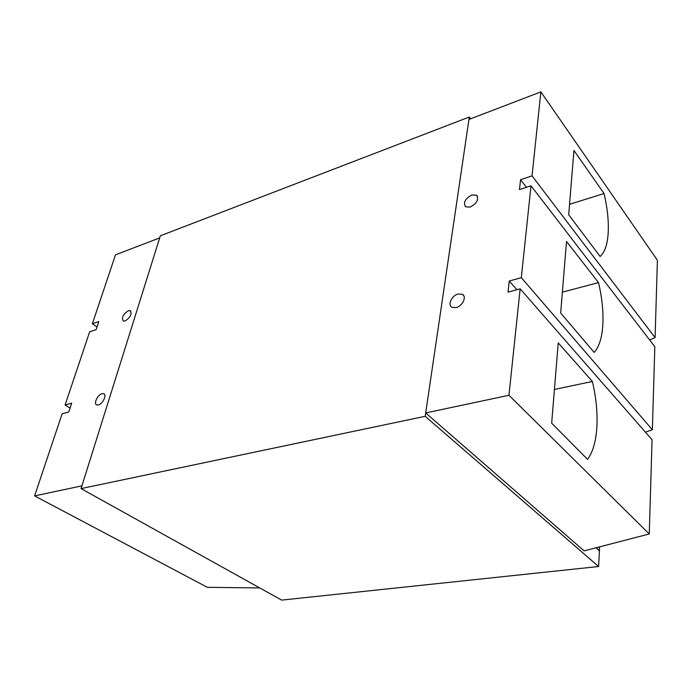 <?xml version="1.0" encoding="UTF-8"?>
<svg xmlns="http://www.w3.org/2000/svg" width="692" height="692" viewBox="0 0 692 692"><rect width="100%" height="100%" fill="white"/><g stroke="black" fill="none" stroke-linecap="round" stroke-linejoin="round"><path stroke-width="1.04" d="M101.975 393.696L103.497 393.661C107.199 394.423 102.909 403.955 98.402 404.915L96.923 404.958C93.204 404.189 97.477 394.7 101.975 393.696M128.375 310.725L130.191 310.656C132.163 313.969 130.468 317.42 125.114 320.984L123.34 321.053C121.351 317.749 123.029 314.306 128.375 310.725M115.486 254.838L159.688 237.901L81.924 485.853L34.6 495.896L62.15 413.781L68.759 411.974L71.683 403.177L65.091 405.01L89.666 331.797L96.119 329.66L98.8 321.59L92.365 323.752L115.486 254.838M259.742 587.932L207.375 587.326L34.6 495.896M70.056 408.072L65.091 405.01M97.001 327.005L92.365 323.752M470.672 118.782L469.306 117.026L425.191 416.299L81.068 488.604L160.345 235.799L469.306 117.026M596.452 547.874L599.436 550.867L598.597 566.514L425.191 416.299M598.597 566.514L281.653 600.111L81.068 488.604M599.013 550.495L596.443 548.107M599.462 550.443L599.644 547.035M470.188 207.072L465.578 206.796C463.086 202.574 465.18 198.63 471.875 194.945L476.58 195.239C479.02 199.478 476.883 203.422 470.188 207.072M456.192 307.585L451.98 307.291C447.343 305.051 451.755 295.51 458.087 294.013L462.429 294.334C466.979 296.608 462.516 306.149 456.192 307.585M569.551 204.322L604.047 193.526L573.953 150.493L568.703 214.736L600.137 256.481C604.791 252.32 607.472 244.423 608.199 232.806C608.804 221.068 607.42 207.972 604.047 193.526M562.371 292.162L598.519 282.604L566.514 241.456L560.667 313.035L594.186 352.427C599.151 346.882 602.04 337.67 602.836 324.782C603.51 311.807 602.066 297.742 598.519 282.604M554.422 389.449L592.378 381.474L558.228 342.895L551.671 423.167L587.551 459.341C592.88 452.127 595.994 441.332 596.876 426.964C597.629 412.527 596.132 397.364 592.378 381.474M508.949 395.279L649.26 533.964L584.117 550.884L425.692 412.934L468.951 119.439L540.876 91.889L532.044 175.855L520.574 179.712L519.467 189.599L530.998 185.793L521.327 277.656L509.251 281.03L508.014 292.136L520.15 288.823L508.949 395.279L425.692 412.934M649.624 339.945L655.099 337.635L657.4 260.261L540.876 91.889M655.099 337.635L532.044 175.855M526.456 187.29L520.574 179.712M645.428 432.171L652.357 429.767L654.831 346.709L530.998 185.793M652.357 429.767L521.327 277.656M516.889 289.714L509.251 281.03M649.26 533.964L652.063 439.757L520.15 288.823M103.497 393.661L104.328 394.198M130.191 310.656L130.849 311.14M462.429 294.334L463.804 295.787M476.58 195.239L477.471 196.303"/></g></svg>
